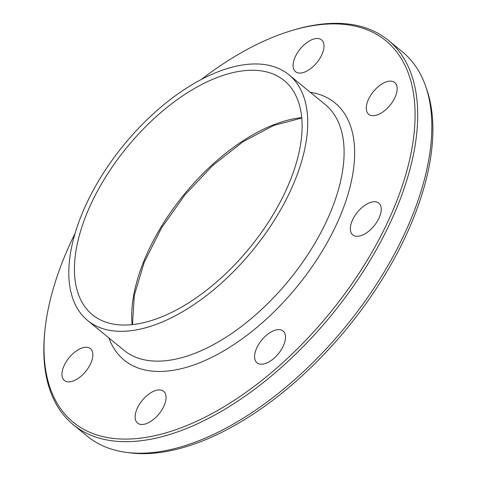 <?xml version="1.0" encoding="UTF-8"?>
<svg xmlns="http://www.w3.org/2000/svg" width="477" height="477" viewBox="0 0 477 477"><rect width="100%" height="100%" fill="white"/><g stroke="black" fill="none" stroke-linecap="round" stroke-linejoin="round"><path stroke-width="0.72" d="M262.296 364.166A20.553 10.768 129.3 0 1 257.025 362.806A20.553 10.768 129.3 0 1 258.88 344.024A20.553 10.768 129.3 0 1 277.811 329.655A20.553 10.768 129.3 0 1 283.082 331.014A20.553 10.768 129.3 0 1 281.221 349.79A20.553 10.768 129.3 0 1 262.296 364.166M142.844 424.458A20.553 10.768 129.3 0 1 137.573 423.093A20.553 10.768 129.3 0 1 139.433 404.317A20.553 10.768 129.3 0 1 158.358 389.942A20.553 10.768 129.3 0 1 163.629 391.301A20.553 10.768 129.3 0 1 161.769 410.083A20.553 10.768 129.3 0 1 142.844 424.458M69.648 381.821A20.553 10.768 129.3 0 1 64.377 380.455A20.553 10.768 129.3 0 1 66.237 361.679A20.553 10.768 129.3 0 1 85.162 347.304A20.553 10.768 129.3 0 1 90.433 348.663A20.553 10.768 129.3 0 1 88.573 367.445A20.553 10.768 129.3 0 1 69.648 381.821M300.778 73.041A20.553 10.768 129.3 0 1 295.501 71.681A20.553 10.768 129.3 0 1 297.362 52.905A20.553 10.768 129.3 0 1 316.287 38.53A20.553 10.768 129.3 0 1 321.564 39.889A20.553 10.768 129.3 0 1 319.703 58.671A20.553 10.768 129.3 0 1 300.778 73.041M373.968 115.678A20.553 10.768 129.3 0 1 368.697 114.319A20.553 10.768 129.3 0 1 370.557 95.543A20.553 10.768 129.3 0 1 389.482 81.168A20.553 10.768 129.3 0 1 394.753 82.527A20.553 10.768 129.3 0 1 392.899 101.303A20.553 10.768 129.3 0 1 373.968 115.678M358.03 236.27A20.553 10.768 129.3 0 1 352.759 234.905A20.553 10.768 129.3 0 1 354.62 216.129A20.553 10.768 129.3 0 1 373.545 201.753A20.553 10.768 129.3 0 1 378.816 203.113A20.553 10.768 129.3 0 1 376.955 221.894A20.553 10.768 129.3 0 1 358.03 236.27M128.343 330.996A158.823 83.225 -50.7 0 0 274.585 219.915A158.823 83.225 -50.7 0 0 288.949 74.811A158.823 83.225 -50.7 0 0 248.201 64.294A158.823 83.225 -50.7 0 0 101.953 175.375A158.823 83.225 -50.7 0 0 87.589 320.478A158.823 83.225 -50.7 0 0 128.343 330.996M75.02 233.492A246.639 129.243 -50.7 0 0 44.814 331.455A246.639 129.243 -50.7 0 0 136.5 438.578A246.639 129.243 -50.7 0 0 390.114 216.779A246.639 129.243 -50.7 0 0 322.631 24.41A246.639 129.243 -50.7 0 0 291.316 30.707A246.639 129.243 -50.7 0 0 201.187 79.564M44.814 331.455L44.641 333.226A248.511 130.227 -50.7 0 0 73.267 424.703A248.511 130.227 -50.7 0 0 137.024 441.153A248.511 130.227 -50.7 0 0 365.853 267.353A248.511 130.227 -50.7 0 0 388.332 40.301A248.511 130.227 -50.7 0 0 324.569 23.85A248.511 130.227 -50.7 0 0 293.015 30.194L291.316 30.707M73.267 424.703L87.357 436.246A248.511 130.227 -50.7 0 0 125.976 452.321A248.511 130.227 -50.7 0 0 151.114 452.703A248.511 130.227 -50.7 0 0 358.161 310.593A248.511 130.227 -50.7 0 0 425.764 86.57A248.511 130.227 -50.7 0 0 402.421 51.85L388.332 40.301M125.976 452.321L129.333 452.774A246.639 129.243 -50.7 0 0 154.28 453.15A246.639 129.243 -50.7 0 0 359.771 312.107A246.639 129.243 -50.7 0 0 426.867 89.771L425.764 86.57M245.381 70.572A151.346 79.307 -50.7 0 0 106.019 176.418A151.346 79.307 -50.7 0 0 92.329 314.701A151.346 79.307 -50.7 0 0 131.163 324.718A151.346 79.307 -50.7 0 0 270.525 218.871A151.346 79.307 -50.7 0 0 284.209 80.589A151.346 79.307 -50.7 0 0 245.381 70.572M87.589 320.478L123.966 350.291A158.823 83.225 -50.7 0 0 164.714 360.809A158.823 83.225 -50.7 0 0 310.956 249.727A158.823 83.225 -50.7 0 0 325.32 104.624L288.949 74.811M108.911 337.954A166.294 87.142 -50.7 0 0 166.819 371.118A166.294 87.142 -50.7 0 0 331.891 233.861A166.294 87.142 -50.7 0 0 310.265 92.282M301.75 117.622A151.346 79.307 -50.7 0 0 184.223 194.33A151.346 79.307 -50.7 0 0 132.081 324.628M301.786 118.004L273.44 125.564L243.002 141.764L212.754 165.447L184.915 194.896L161.5 227.976L144.221 262.284L134.311 295.311L132.463 324.587"/></g></svg>
